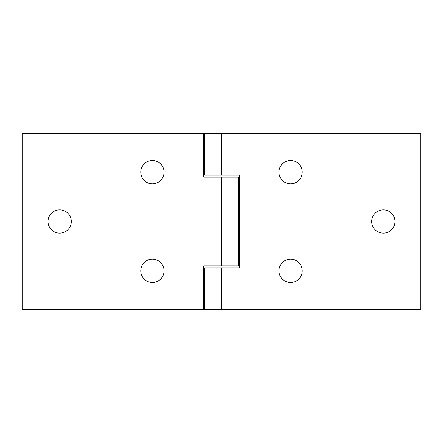 <?xml version="1.0" encoding="UTF-8"?>
<svg xmlns="http://www.w3.org/2000/svg" width="443" height="443" viewBox="0 0 443 443"><rect width="100%" height="100%" fill="white"/><g stroke="black" fill="none" stroke-linecap="round" stroke-linejoin="round"><path stroke-width="0.66" d="M140.774 270.845A11.645 11.645 0 0 1 152.42 259.199A11.645 11.645 0 0 1 164.065 270.845A11.645 11.645 0 0 1 152.42 282.49A11.645 11.645 0 0 1 140.774 270.845M140.774 172.155A11.645 11.645 0 0 1 152.42 160.51A11.645 11.645 0 0 1 164.065 172.155A11.645 11.645 0 0 1 152.42 183.801A11.645 11.645 0 0 1 140.774 172.155M48.005 221.5A11.645 11.645 0 0 1 59.65 209.855A11.645 11.645 0 0 1 71.295 221.5A11.645 11.645 0 0 1 59.65 233.145A11.645 11.645 0 0 1 48.005 221.5M238.279 265.911L203.736 265.911L203.736 309.33L22.15 309.33L22.15 133.67L203.736 133.67L203.736 177.089L238.279 177.089L238.279 265.911M302.226 172.155A11.645 11.645 0 0 1 290.58 183.801A11.645 11.645 0 0 1 278.935 172.155A11.645 11.645 0 0 1 290.58 160.51A11.645 11.645 0 0 1 302.226 172.155M302.226 270.845A11.645 11.645 0 0 1 290.58 282.49A11.645 11.645 0 0 1 278.935 270.845A11.645 11.645 0 0 1 290.58 259.199A11.645 11.645 0 0 1 302.226 270.845M394.995 221.5A11.645 11.645 0 0 1 383.35 233.145A11.645 11.645 0 0 1 371.705 221.5A11.645 11.645 0 0 1 383.35 209.855A11.645 11.645 0 0 1 394.995 221.5M221.5 175.118L204.721 175.118L204.721 133.67L221.5 133.67L221.5 175.118L239.264 175.118L239.264 267.882L221.5 267.882L221.5 309.33L204.721 309.33L204.721 267.882L221.5 267.882M221.5 133.67L420.85 133.67L420.85 309.33L221.5 309.33M221.5 265.911L221.5 177.089"/></g></svg>
